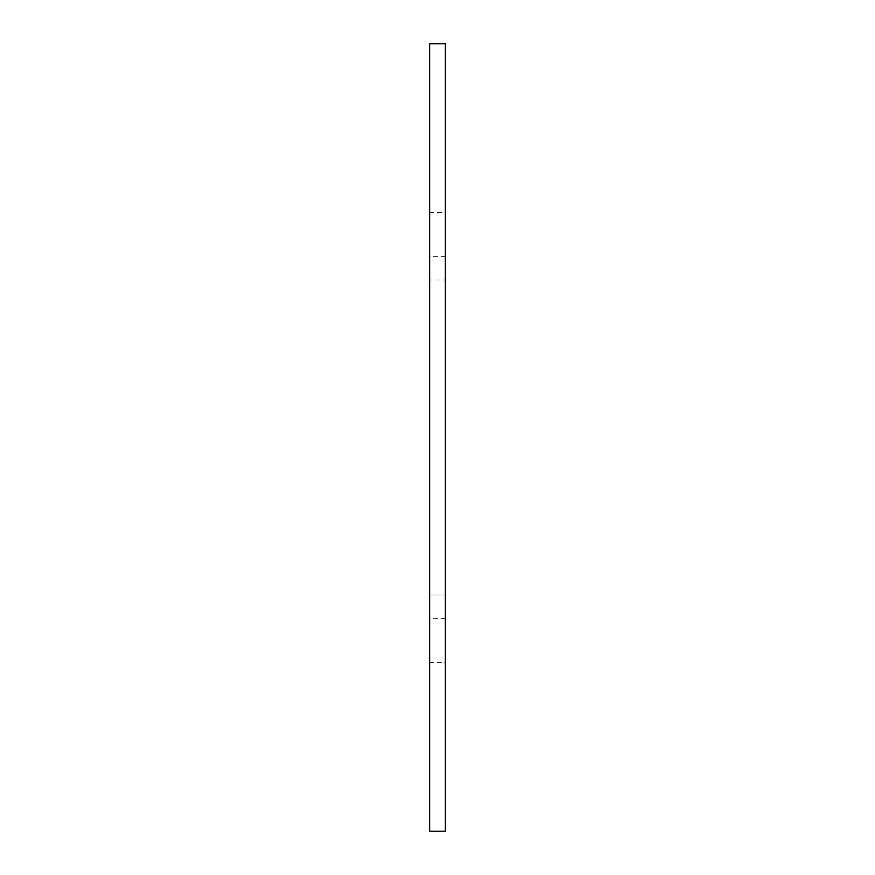 <?xml version="1.0" encoding="UTF-8"?>
<svg xmlns="http://www.w3.org/2000/svg" width="875" height="875" viewBox="0 0 875 875"><rect width="100%" height="100%" fill="white"/><g stroke="black" fill="none" stroke-linecap="round" stroke-linejoin="round"><path stroke-width="0.66" stroke-dasharray="4.38 3.28" d="M429.625 43.75L429.625 595L445.375 595L445.375 280L429.625 280L445.375 280L445.375 43.75M429.625 831.25L429.625 662.495L445.375 662.495L445.375 831.25M445.375 662.495L445.375 595L429.625 595L429.625 662.495M429.625 437.5L429.625 618.625L429.625 437.5M445.375 437.5L445.375 618.625L445.375 437.5M429.625 212.505L445.375 212.505M445.375 256.375L429.625 256.375M445.375 618.625L429.625 618.625"/><path stroke-width="1.31" d="M429.625 43.75L429.625 831.25L445.375 831.25L445.375 43.75L429.625 43.75"/></g></svg>
